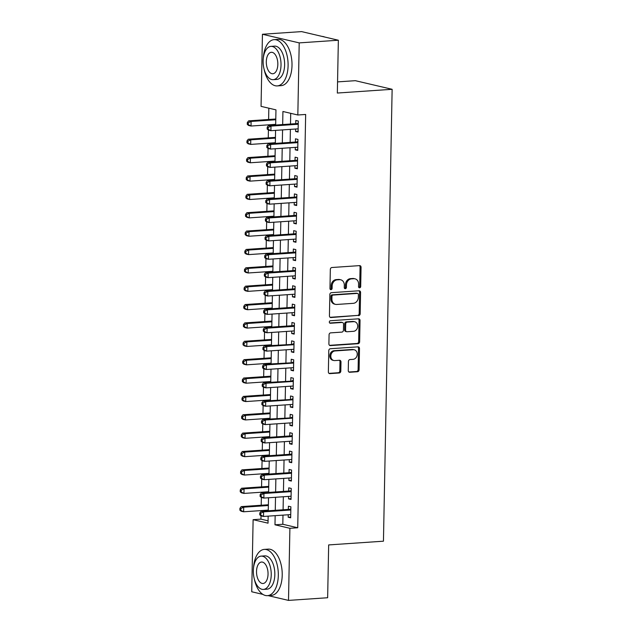<?xml version="1.0" encoding="UTF-8"?>
<svg xmlns="http://www.w3.org/2000/svg" width="632" height="632" viewBox="0 0 632 632"><rect width="100%" height="100%" fill="white"/><g stroke="black" fill="none" stroke-linecap="round" stroke-linejoin="round"><path stroke-width="0.95" d="M359.6 287.813A1.272 1.067 103.2 0 0 360.698 286.478L361.062 267.32A1.817 1.517 103.2 0 0 359.561 265.622L331.903 267.51A1.817 1.517 103.2 0 0 330.331 269.414L329.967 288.571A1.272 1.067 103.2 0 0 332.116 288.429L332.163 285.948A5.822 4.866 103.2 0 1 337.188 279.842L339.495 279.684A5.822 4.866 103.2 0 1 340.719 279.786A5.822 4.866 103.2 0 1 344.306 285.119L344.258 287.6A1.272 1.067 103.2 0 0 346.407 287.457L346.455 284.977A5.822 4.866 103.2 0 1 351.479 278.87L353.786 278.712A5.822 4.866 103.2 0 1 355.002 278.815A5.822 4.866 103.2 0 1 358.597 284.147L358.542 286.628A1.272 1.067 103.2 0 0 359.6 287.813M358.865 287.528A1.272 1.067 103.2 0 0 359.703 286.249L360.074 267.091A1.817 1.517 103.2 0 0 359.411 265.637M330.291 289.472A1.272 1.067 103.2 0 0 331.121 288.192L331.168 285.719L332.163 285.948M344.574 288.5A1.272 1.067 103.2 0 0 345.412 287.22L345.459 284.74L346.455 284.977M348.264 370.565A1.817 1.517 103.2 0 0 349.765 372.264L357.522 371.735A1.817 1.517 103.2 0 0 359.095 369.831L359.505 348.548A1.817 1.517 103.2 0 0 358.004 346.85L330.346 348.738A1.817 1.517 103.2 0 0 328.774 350.642L328.363 371.924A1.817 1.517 103.2 0 0 329.865 373.623L339.242 372.983A1.817 1.517 103.2 0 0 340.814 371.071L340.988 361.97A1.817 1.517 103.2 0 0 339.487 360.272L334.834 360.588A4.866 4.069 103.2 0 1 333.815 360.501A4.866 4.069 103.2 0 1 330.86 355.437A4.866 4.069 103.2 0 1 335.023 350.942L353.233 349.701A4.866 4.069 103.2 0 1 354.252 349.78A4.866 4.069 103.2 0 1 357.206 354.852A4.866 4.069 103.2 0 1 353.043 359.347L350.01 359.553A1.817 1.517 103.2 0 0 348.437 361.457L348.264 370.565M275.671 125.033L275.963 109.865L261.055 106.366L262.438 34.262L301.575 31.6L338.357 40.227L337.338 93.038L392.132 89.302L383.45 541.189L328.664 544.926L327.645 597.738L288.508 600.4L268.102 595.613M338.357 40.227L299.213 42.889L297.83 114.992L282.923 111.493L282.67 124.559M282.986 515.127L282.812 524.268L297.727 527.767L305.659 114.455L297.83 114.992M297.727 527.767L289.898 528.297L288.508 600.4M358.605 315.66A1.817 1.517 103.2 0 0 360.177 313.756L360.58 292.474A1.817 1.517 103.2 0 0 359.079 290.775L331.421 292.663A1.817 1.517 103.2 0 0 329.849 294.567L329.438 315.842A1.817 1.517 103.2 0 0 330.939 317.541L357.609 315.423A1.817 1.517 103.2 0 0 359.181 313.519L359.584 292.245A1.817 1.517 103.2 0 0 358.929 290.791M360.043 320.511L359.632 341.793A1.817 1.517 103.2 0 1 358.06 343.697L330.402 345.586A1.817 1.517 103.2 0 1 328.901 343.887L329.075 334.778A1.817 1.517 103.2 0 1 330.647 332.867L341.865 332.108A1.817 1.517 103.2 0 0 343.437 330.196L343.555 324.161A1.817 1.517 103.2 0 0 342.054 322.462L330.37 323.252A1.272 1.067 103.2 0 1 330.418 320.732L358.542 318.812A1.817 1.517 103.2 0 1 360.043 320.511L359.047 320.282L358.644 341.557L359.632 341.793M295.642 129.007L295.594 131.472L298.083 132.056L298.296 121.036L295.808 120.451L295.744 123.667M295.294 147.382L295.247 149.839L297.727 150.424L297.941 139.403L295.46 138.819L295.397 142.034M294.939 165.75L294.891 168.215L297.38 168.791L297.585 157.771L295.105 157.186L295.041 160.402M294.583 184.117L294.536 186.582L297.024 187.167L297.238 176.138L294.749 175.562L294.686 178.777M294.236 202.485L294.188 204.95L296.669 205.534L296.882 194.514L294.401 193.929L294.338 197.145M293.88 220.86L293.833 223.317L296.321 223.902L296.534 212.881L294.046 212.297L293.983 215.512M293.525 239.228L293.485 241.685L295.966 242.269L296.179 231.249L293.69 230.664L293.627 233.88M293.177 257.595L293.13 260.06L295.61 260.637L295.823 249.616L293.343 249.04L293.28 252.247M292.821 275.963L292.774 278.428L295.262 279.012L295.476 267.992L292.987 267.407L292.924 270.622M292.474 294.338L292.426 296.795L294.907 297.38L295.12 286.359L292.632 285.775L292.577 288.99M292.118 312.706L292.071 315.163L294.552 315.747L294.765 304.727L292.284 304.142L292.221 307.357M291.763 331.073L291.715 333.538L294.204 334.115L294.417 323.094L291.929 322.51L291.865 325.725M291.415 349.441L291.368 351.906L293.848 352.49L294.062 341.462L291.573 340.885L291.518 344.1M291.06 367.808L291.012 370.273L293.501 370.858L293.706 359.837L291.226 359.252L291.162 362.468M290.704 386.184L290.657 388.641L293.145 389.225L293.359 378.205L290.87 377.62L290.807 380.835M290.357 404.551L290.309 407.016L292.79 407.593L293.003 396.572L290.515 395.988L290.459 399.203M290.001 422.919L289.954 425.383L292.442 425.968L292.648 414.94L290.167 414.363L290.104 417.578M289.646 441.286L289.598 443.751L292.087 444.336L292.3 433.315L289.812 432.73L289.748 435.946M289.298 459.662L289.251 462.118L291.731 462.703L291.945 451.683L289.464 451.098L289.401 454.313M288.942 478.029L288.895 480.486L291.384 481.071L291.589 470.05L289.108 469.465L289.045 472.681M288.587 496.397L288.54 498.861L291.028 499.438L291.241 488.418L288.753 487.841L288.69 491.048M290.704 113.318L290.499 124.022M290.396 129.37L290.143 142.39M290.041 147.738L289.796 160.765M289.693 166.105L289.44 179.133M289.338 184.473L289.085 197.5M288.982 202.848L288.737 215.868M288.634 221.216L288.382 234.243M288.279 239.583L288.026 252.61M287.923 257.951L287.678 270.978M287.576 276.326L287.323 289.345M287.22 294.694L286.968 307.713M286.865 313.061L286.62 326.088M286.517 331.429L286.264 344.456M286.162 349.804L285.917 362.823M285.814 368.172L285.561 381.191M285.459 386.539L285.206 399.566M285.103 404.907L284.858 417.934M284.755 423.274L284.503 436.301M284.4 441.649L284.147 454.669M284.045 460.017L283.8 473.036M283.697 478.385L283.444 491.412M283.341 496.752L283.089 509.779M288.239 514.764L288.192 517.229L290.673 517.813L290.886 506.793L288.405 506.208L288.342 509.424M268.837 108.191L268.616 119.495M268.513 124.844L268.505 125.531L297 123.58A1.857 1.548 103.2 0 0 297.585 123.406L298.257 123.05M267.194 127.214L267.154 129.047L268.15 129.284L268.189 127.443L267.194 127.214L268.505 125.523L270.994 126.108L270.907 130.698L268.418 130.113L268.268 137.863M268.166 143.211L268.15 143.899L296.645 141.947A1.857 1.548 103.2 0 0 297.238 141.773L297.901 141.418M268.063 148.481L267.913 156.238M267.81 161.579L267.794 162.266L296.297 160.323A1.857 1.548 103.2 0 0 296.882 160.149L297.553 159.785M267.707 166.848L267.557 174.606M267.454 179.954L267.447 180.634L295.942 178.69A1.857 1.548 103.2 0 0 296.527 178.516L297.198 178.161M266.135 182.316L266.096 184.157L267.091 184.394L267.131 182.553L266.135 182.316L267.447 180.626L269.935 181.21L269.848 185.808L267.36 185.223L267.21 192.973M267.107 198.322L267.091 199.009L295.586 197.058A1.857 1.548 103.2 0 0 296.179 196.884L296.843 196.528M265.78 200.692L265.748 202.524L266.743 202.761L266.775 200.921L265.78 200.692L267.099 199.001L269.58 199.578L269.493 204.175L267.012 203.591L266.854 211.341M266.751 216.689L266.736 217.376L295.239 215.425A1.857 1.548 103.2 0 0 295.823 215.251L296.495 214.896M265.432 219.059L265.393 220.892L266.388 221.129L266.42 219.288L265.432 219.059L266.743 217.368L269.232 217.953L269.145 222.543L266.657 221.958L266.499 229.716M266.396 235.057L266.388 235.744L294.883 233.793A1.857 1.548 103.2 0 0 295.468 233.627L296.139 233.263M265.077 237.427L265.037 239.267L266.033 239.496L266.072 237.664L265.077 237.427L266.388 235.736L268.877 236.321L268.79 240.911L266.301 240.326L266.151 248.084M266.048 253.424L266.033 254.111L294.528 252.168A1.857 1.548 103.2 0 0 295.12 251.994L295.784 251.639M264.721 255.794L264.69 257.635L265.685 257.864L265.717 256.031L264.721 255.794L266.04 254.103L268.521 254.688L268.434 259.278L265.954 258.701L265.796 266.451M265.693 271.8L265.677 272.487L294.18 270.536A1.857 1.548 103.2 0 0 294.765 270.362L295.436 270.006M264.373 274.17L264.334 276.002L265.329 276.239L265.361 274.399L264.373 274.17L265.685 272.479L268.173 273.056L268.087 277.653L265.598 277.069L265.44 284.819M265.337 290.167L265.329 290.854L293.825 288.903A1.857 1.548 103.2 0 0 294.409 288.729L295.081 288.374M264.018 292.537L263.978 294.37L264.974 294.607L265.013 292.766L264.018 292.537L265.337 290.846L267.818 291.431L267.731 296.021L265.243 295.436L265.092 303.186M264.99 308.535L264.974 309.222L293.469 307.271A1.857 1.548 103.2 0 0 294.062 307.105L294.725 306.741M263.663 310.905L263.631 312.745L264.626 312.974L264.658 311.142L263.663 310.905L264.982 309.214L267.462 309.798L267.375 314.388L264.895 313.804L264.737 321.562M264.634 326.902L264.626 327.589L293.122 325.646A1.857 1.548 103.2 0 0 293.706 325.472L294.378 325.109M264.532 332.171L264.389 339.929M264.287 345.277L264.271 345.957M264.184 350.539L264.034 358.297M263.931 363.645L263.915 364.332M263.828 368.906L263.678 376.664M263.576 382.012L263.568 382.7M293.303 381.041L263.568 382.692L266.056 383.276L265.969 387.866L263.481 387.282L263.331 395.04M263.228 400.38L263.212 401.067M292.948 399.408L263.22 401.059L265.701 401.644L265.614 406.234L263.125 405.649L262.975 413.407M262.873 418.755L262.857 419.435M262.77 424.017L262.62 431.774M262.517 437.123L262.509 437.81L291.004 435.859A1.857 1.548 103.2 0 0 291.589 435.685L292.26 435.329M261.198 439.493L261.158 441.326L262.154 441.563L262.193 439.722L261.198 439.493L262.509 437.802L264.998 438.379L264.911 442.977L262.422 442.392L262.272 450.142M262.169 455.49L262.154 456.178L290.649 454.226A1.857 1.548 103.2 0 0 291.241 454.053L291.905 453.697M260.842 457.86L260.811 459.693L261.798 459.93L261.838 458.089L260.842 457.86L262.162 456.17L264.642 456.754L264.555 461.344L262.075 460.76L261.917 468.517M261.814 473.858L261.798 474.545L290.301 472.594A1.857 1.548 103.2 0 0 290.886 472.428L291.557 472.065M260.487 476.228L260.455 478.069L261.45 478.298L261.482 476.465L260.487 476.228L261.806 474.537L264.295 475.122L264.2 479.712L261.719 479.127L261.561 486.885M261.458 492.225L261.45 492.913L289.946 490.969A1.857 1.548 103.2 0 0 290.53 490.795L291.202 490.432M260.139 494.595L260.1 496.436L261.095 496.665L261.135 494.832L260.139 494.595L261.45 492.905L263.939 493.489L263.852 498.079L261.364 497.502L261.214 505.252M261.111 510.601L261.095 511.28L289.59 509.337A1.857 1.548 103.2 0 0 290.183 509.163L290.846 508.807M259.784 512.971L259.752 514.803L260.747 515.041L260.779 513.2L259.784 512.971L261.103 511.28L263.584 511.857L263.497 516.455L261.016 515.87L260.945 519.141L268.071 520.815M392.132 89.302L355.35 80.683L337.551 81.891M262.438 34.262L299.213 42.889M262.88 594.388L251.733 591.773L253.116 519.678L268.031 523.17L268.166 516.131M260.945 519.141L253.116 519.678M268.268 510.79L268.513 497.763M268.616 492.423L268.869 479.396M268.971 474.047L269.224 461.028M269.327 455.68L269.572 442.661M269.674 437.312L269.927 424.285M270.03 418.945L270.283 405.918M270.385 400.57L270.63 387.55M270.733 382.202L270.986 369.183M271.089 363.835L271.333 350.807M271.436 345.467L271.689 332.44M271.792 327.092L272.044 314.072M272.147 308.724L272.392 295.705M272.495 290.357L272.748 277.329M272.85 271.989L273.103 258.962M273.206 253.622L273.451 240.595M273.553 235.246L273.806 222.227M273.909 216.879L274.162 203.86M274.264 198.511L274.509 185.484M274.612 180.144L274.865 167.117M274.967 161.768L275.22 148.749M275.323 143.401L275.568 130.382M275.165 515.657L274.983 524.805L289.898 528.297M282.567 129.9L282.314 142.927M282.212 148.267L281.967 161.294M281.864 166.643L281.611 179.662M281.509 185.01L281.264 198.037M281.161 203.378L280.908 216.405M280.805 221.745L280.553 234.772M280.45 240.12L280.205 253.14M280.102 258.488L279.85 271.507M279.747 276.856L279.494 289.883M279.391 295.223L279.147 308.25M279.044 313.598L278.791 326.618M278.688 331.966L278.435 344.985M278.333 350.333L278.088 363.361M277.985 368.701L277.732 381.728M277.63 387.068L277.377 400.096M277.274 405.444L277.029 418.463M276.927 423.811L276.674 436.838M276.571 442.179L276.318 455.206M276.216 460.546L275.971 473.573M275.868 478.922L275.615 491.941M275.512 497.289L275.268 510.308M282.812 524.268L274.983 524.805M295.594 131.472L298.099 131.306M295.247 149.839L297.743 149.673M294.891 168.215L297.388 168.041M294.536 186.582L297.04 186.408M294.188 204.95L296.685 204.776M293.833 223.317L296.337 223.151M293.485 241.685L295.981 241.519M293.13 260.06L295.626 259.886M292.774 278.428L295.278 278.254M292.426 296.795L294.923 296.629M292.071 315.163L294.567 314.997M291.715 333.538L294.22 333.364M291.368 351.906L293.864 351.732M291.012 370.273L293.509 370.107M290.657 388.641L293.161 388.475M290.309 407.016L292.806 406.842M289.954 425.383L292.45 425.21M289.598 443.751L292.103 443.577M289.251 462.118L291.747 461.953M288.895 480.486L291.392 480.32M288.54 498.861L291.044 498.688M288.192 517.229L290.688 517.055M355.002 278.815L354.015 278.578A5.822 4.866 103.2 0 0 352.79 278.483L353.786 278.712M345.459 284.74A5.822 4.866 103.2 0 1 350.491 278.641L352.79 278.483M340.719 279.786L339.724 279.549A5.822 4.866 103.2 0 0 338.499 279.455L339.495 279.684M331.168 285.719A5.822 4.866 103.2 0 1 336.2 279.613L338.499 279.455M330.102 317.303L357.609 315.423M358.391 294.607A1.272 1.067 103.2 0 0 357.341 293.414L333.064 295.073A1.272 1.067 103.2 0 0 331.966 296.408L331.911 299.023A5.822 4.866 103.2 0 0 335.497 304.355A5.822 4.866 103.2 0 0 336.722 304.458L353.312 303.328A5.822 4.866 103.2 0 0 358.344 297.222L358.391 294.607M357.609 293.438L356.614 293.209A1.272 1.067 103.2 0 0 356.345 293.185L357.341 293.414M335.497 304.355L334.502 304.126A5.822 4.866 103.2 0 1 330.915 298.786L330.971 296.171A1.272 1.067 103.2 0 1 332.069 294.836L356.345 293.185M329.556 345.341L357.072 343.468A1.817 1.517 103.2 0 0 358.644 341.557M342.433 322.494L341.438 322.257A1.817 1.517 103.2 0 0 341.059 322.225L329.683 322.999M353.509 331.31A4.866 4.069 103.2 0 0 357.665 326.815A4.866 4.069 103.2 0 0 354.71 321.751A4.866 4.069 103.2 0 0 353.691 321.664L347.276 322.107A1.817 1.517 103.2 0 0 345.704 324.011L345.586 330.054A1.817 1.517 103.2 0 0 347.087 331.753L353.509 331.31M354.71 321.751L353.715 321.514A4.866 4.069 103.2 0 0 352.695 321.435L353.691 321.664M346.707 331.721L345.712 331.484A1.817 1.517 103.2 0 1 344.598 329.817L344.709 323.782A1.817 1.517 103.2 0 1 346.281 321.87L352.695 321.435M359.047 320.282A1.817 1.517 103.2 0 0 358.391 318.828M354.252 349.78L353.256 349.551A4.866 4.069 103.2 0 0 352.237 349.464L353.233 349.701M333.815 360.501L332.819 360.272A4.866 4.069 103.2 0 1 329.865 355.2A4.866 4.069 103.2 0 1 334.028 350.705L352.237 349.464M329.019 373.378L338.246 372.746A1.817 1.517 103.2 0 0 339.818 370.842L339.992 361.733A1.817 1.517 103.2 0 0 339.337 360.28M348.919 372.019L356.535 371.505A1.817 1.517 103.2 0 0 358.099 369.594L358.51 348.319A1.817 1.517 103.2 0 0 357.854 346.865M275.789 119.006L248.629 120.862L251.109 121.439L251.023 126.037L275.686 124.354M275.773 119.764L251.109 121.439L248.305 122.782L247.31 122.553L247.278 124.385L248.273 124.623L248.305 122.782M248.273 124.623L251.023 126.037L248.542 125.452L247.278 124.385M247.31 122.553L248.629 120.862M268.189 127.443L270.994 126.108L298.233 124.251M298.146 128.841L270.907 130.698L268.15 129.284M267.154 129.047L268.418 130.113M324.651 37.012A23.187 12.364 -93.9 0 0 322.123 36.419M264.081 69.149A23.187 12.364 -93.9 0 0 277.25 85.913A23.187 12.364 -93.9 0 0 288.097 65.696A23.187 12.364 -93.9 0 0 274.098 39.65A23.187 12.364 -93.9 0 0 263.323 58.041M277.25 85.913L281.161 85.644A23.187 12.364 -93.9 0 0 292.008 65.428A23.187 12.364 -93.9 0 0 278.009 39.382L274.098 39.65M270.938 46.373L274.541 46.128A16.693 8.903 86.1 0 1 284.621 64.875A16.693 8.903 86.1 0 1 276.808 79.434L273.206 79.679A16.693 8.903 -93.9 0 0 281.019 65.12A16.693 8.903 -93.9 0 0 270.938 46.373A16.693 8.903 -93.9 0 0 263.125 60.925A16.693 8.903 -93.9 0 0 273.206 79.679M266.309 61.675A10.76 5.735 -93.9 0 0 272.803 73.754A10.76 5.735 -93.9 0 0 277.835 64.377A10.76 5.735 -93.9 0 0 271.341 52.29A10.76 5.735 -93.9 0 0 266.309 61.675M254.293 578.896A23.187 12.364 -93.9 0 0 267.462 595.66A23.187 12.364 -93.9 0 0 278.309 575.444A23.187 12.364 -93.9 0 0 264.31 549.398A23.187 12.364 -93.9 0 0 253.535 567.789M267.462 595.66L271.373 595.391A23.187 12.364 -93.9 0 0 282.22 575.175A23.187 12.364 -93.9 0 0 268.221 549.129L264.31 549.398M261.15 556.121L264.753 555.876A16.693 8.903 86.1 0 1 274.833 574.622A16.693 8.903 86.1 0 1 267.02 589.182L263.418 589.427A16.693 8.903 -93.9 0 0 271.231 574.867A16.693 8.903 -93.9 0 0 261.15 556.121A16.693 8.903 -93.9 0 0 253.337 570.672A16.693 8.903 -93.9 0 0 263.418 589.427M256.521 571.423A10.76 5.735 -93.9 0 0 263.015 583.502A10.76 5.735 -93.9 0 0 268.047 574.125A10.76 5.735 -93.9 0 0 261.553 562.038A10.76 5.735 -93.9 0 0 256.521 571.423M275.433 137.381L248.273 139.23L250.762 139.814L250.675 144.404L275.331 142.721M275.418 138.131L250.762 139.814L247.949 141.149L246.962 140.92L246.922 142.753L247.918 142.99L247.949 141.149M247.918 142.99L250.675 144.404L248.186 143.82L246.922 142.753M246.962 140.92L248.273 139.23M275.086 155.749L247.926 157.597L250.406 158.182L250.319 162.772L274.983 161.089M275.07 156.499L250.406 158.182L247.602 159.525L246.606 159.288L246.567 161.128L247.562 161.358L247.602 159.525M247.562 161.358L250.319 162.772L247.831 162.187L246.567 161.128M246.606 159.288L247.926 157.597M274.73 174.116L247.57 175.965L250.051 176.549L249.964 181.139L274.628 179.464M274.715 174.867L250.051 176.549L247.246 177.892L246.251 177.655L246.219 179.496L247.215 179.725L247.246 177.892M247.215 179.725L249.964 181.139L247.483 180.562L246.219 179.496M246.251 177.655L247.57 175.965M274.375 192.484L247.215 194.332L249.703 194.917L249.616 199.515L274.272 197.832M274.359 193.242L249.703 194.917L246.891 196.26L245.903 196.031L245.864 197.863L246.859 198.1L246.891 196.26M246.859 198.1L249.616 199.515L247.128 198.93L245.864 197.863M245.903 196.031L247.215 194.332M266.838 145.581L266.807 147.422L267.794 147.651L267.834 145.818L266.838 145.581L268.158 143.891L270.638 144.475L297.877 142.619M267.834 145.818L270.638 144.475L270.551 149.065L268.071 148.481L266.807 147.422M297.791 147.209L270.551 149.065L267.794 147.651M266.483 163.949L266.451 165.789L267.447 166.019L267.478 164.186L266.483 163.949L267.802 162.258L270.291 162.843L297.53 160.986M267.478 164.186L270.291 162.843L270.196 167.433L267.715 166.856L266.451 165.789M297.435 165.576L270.196 167.433L267.447 166.019M267.131 182.553L269.935 181.21L297.174 179.354M297.087 183.952L269.848 185.808L267.091 184.394M266.096 184.157L267.36 185.223M266.775 200.921L269.58 199.578L296.819 197.729M296.732 202.319L269.493 204.175L266.743 202.761M265.748 202.524L267.012 203.591M274.027 210.859L246.867 212.708L249.348 213.284L249.261 217.882L273.925 216.199M274.012 211.609L249.348 213.284L246.543 214.627L245.548 214.398L245.516 216.231L246.504 216.468L246.543 214.627M246.504 216.468L249.261 217.882L246.772 217.297L245.516 216.231M245.548 214.398L246.867 212.708M266.42 219.288L269.232 217.953L296.471 216.097M296.384 220.687L269.145 222.543L266.388 221.129M265.393 220.892L266.657 221.958M273.672 229.226L246.512 231.075L249 231.66L248.905 236.25L273.569 234.567M273.656 229.977L249 231.66L246.188 233.003L245.192 232.766L245.161 234.606L246.156 234.835L246.188 233.003M246.156 234.835L248.905 236.25L246.425 235.665L245.161 234.606M245.192 232.766L246.512 231.075M266.072 237.664L268.877 236.321L296.116 234.464M296.029 239.054L268.79 240.911L266.033 239.496M265.037 239.267L266.301 240.326M273.316 247.594L246.156 249.443L248.645 250.027L248.558 254.617L273.214 252.942M273.3 248.344L248.645 250.027L245.84 251.37L244.845 251.133L244.805 252.974L245.801 253.203L245.84 251.37M245.801 253.203L248.558 254.617L246.069 254.032L244.805 252.974M244.845 251.133L246.156 249.443M265.717 256.031L268.521 254.688L295.76 252.832M295.673 257.429L268.434 259.278L265.685 257.864M264.69 257.635L265.954 258.701M272.969 265.961L245.808 267.81L248.289 268.395L248.202 272.985L272.866 271.31M272.953 266.72L248.289 268.395L245.485 269.738L244.489 269.501L244.458 271.341L245.445 271.578L245.485 269.738M245.445 271.578L248.202 272.985L245.714 272.408L244.458 271.341M244.489 269.501L245.808 267.81M265.361 274.399L268.173 273.056L295.413 271.199M295.326 275.797L268.087 277.653L265.329 276.239M264.334 276.002L265.598 277.069M272.613 284.329L245.453 286.185L247.942 286.762L247.847 291.36L272.51 289.677M272.597 285.087L247.942 286.762L245.129 288.105L244.134 287.876L244.102 289.709L245.098 289.946L245.129 288.105M245.098 289.946L247.847 291.36L245.366 290.775L244.102 289.709M244.134 287.876L245.453 286.185M272.258 302.704L245.098 304.553L247.586 305.137L247.499 309.727L272.155 308.045M272.25 303.455L247.586 305.137L244.782 306.473L243.786 306.243L243.747 308.076L244.742 308.313L244.782 306.473M244.742 308.313L247.499 309.727L245.011 309.143L243.747 308.076M243.786 306.243L245.098 304.553M271.91 321.072L244.75 322.92L247.231 323.505L247.144 328.095L271.807 326.42M271.894 321.822L247.231 323.505L244.426 324.848L243.431 324.611L243.399 326.452L244.387 326.681L244.426 324.848M244.387 326.681L247.144 328.095L244.663 327.51L243.399 326.452M243.431 324.611L244.75 322.92M271.555 339.439L244.394 341.288L246.883 341.873L246.788 346.462L271.452 344.788M271.539 340.19L246.883 341.873L244.071 343.216L243.075 342.978L243.043 344.819L244.039 345.048L244.071 343.216M244.039 345.048L246.788 346.462L244.308 345.886L243.043 344.819M243.075 342.978L244.394 341.288M271.199 357.807L244.039 359.663L246.527 360.24L246.441 364.838L271.096 363.155M271.191 358.565L246.527 360.24L243.723 361.583L242.728 361.354L242.688 363.187L243.683 363.424L243.723 361.583M243.683 363.424L246.441 364.838L243.952 364.253L242.688 363.187M242.728 361.354L244.039 359.663M270.852 376.182L243.691 378.031L246.172 378.615L246.085 383.205L270.749 381.523M270.836 376.933L246.172 378.615L243.367 379.951L242.372 379.721L242.34 381.554L243.336 381.791L243.367 379.951M243.336 381.791L246.085 383.205L243.604 382.621L242.34 381.554M242.372 379.721L243.691 378.031M270.496 394.55L243.336 396.398L245.824 396.983L245.737 401.573L270.393 399.89M270.48 395.3L245.824 396.983L243.012 398.326L242.024 398.089L241.985 399.93L242.98 400.159L243.012 398.326M242.98 400.159L245.737 401.573L243.249 400.988L241.985 399.93M242.024 398.089L243.336 396.398M270.148 412.917L242.98 414.766L245.469 415.35L245.382 419.94L270.046 418.266M270.133 413.668L245.469 415.35L242.664 416.693L241.669 416.456L241.629 418.297L242.625 418.526L242.664 416.693M242.625 418.526L245.382 419.94L242.893 419.364L241.629 418.297M241.669 416.456L242.98 414.766M269.793 431.285L242.633 433.133L245.113 433.718L245.026 438.316L269.69 436.633M269.777 432.043L245.113 433.718L242.309 435.061L241.313 434.832L241.282 436.665L242.277 436.902L242.309 435.061M242.277 436.902L245.026 438.316L242.546 437.731L241.282 436.665M241.313 434.832L242.633 433.133M269.437 449.66L242.277 451.509L244.766 452.085L244.679 456.683L269.335 455.001M269.422 450.411L244.766 452.085L241.953 453.428L240.966 453.199L240.926 455.032L241.922 455.269L241.953 453.428M241.922 455.269L244.679 456.683L242.19 456.099L240.926 455.032M240.966 453.199L242.277 451.509M269.09 468.028L241.93 469.876L244.41 470.461L244.323 475.051L268.987 473.368M269.074 468.778L244.41 470.461L241.606 471.804L240.61 471.567L240.571 473.408L241.566 473.637L241.606 471.804M241.566 473.637L244.323 475.051L241.835 474.466L240.571 473.408M240.61 471.567L241.93 469.876M268.734 486.395L241.574 488.244L244.055 488.828L243.968 493.418L268.632 491.743M268.719 487.146L244.055 488.828L241.25 490.171L240.255 489.934L240.223 491.775L241.219 492.004L241.25 490.171M241.219 492.004L243.968 493.418L241.487 492.834L240.223 491.775M240.255 489.934L241.574 488.244M265.013 292.766L267.818 291.431L295.057 289.575M294.97 294.164L267.731 296.021L264.974 294.607M263.978 294.37L265.243 295.436M264.658 311.142L267.462 309.798L294.702 307.942M294.615 312.532L267.375 314.388L264.626 312.974M263.631 312.745L264.895 313.804M263.315 329.272L263.275 331.113L264.271 331.342L264.302 329.509L263.315 329.272L264.626 327.581L267.115 328.166L294.354 326.31M264.302 329.509L267.115 328.166L267.028 332.756L264.539 332.179L263.275 331.113M294.267 330.899L267.028 332.756L264.271 331.342M294.006 344.306L264.279 345.949L266.759 346.534L293.998 344.677M263.955 347.877L266.759 346.534L266.672 351.131L264.184 350.547L262.928 349.48L263.915 349.717L263.955 347.877L262.959 347.647L262.928 349.48M293.912 349.275L266.672 351.131L263.915 349.717M292.766 344.013A1.857 1.548 103.2 0 0 293.351 343.84L294.022 343.484M264.279 345.949L262.959 347.647M293.651 362.673L263.923 364.324L266.412 364.901L293.651 363.052M263.599 366.244L266.412 364.901L266.317 369.499L263.836 368.914L262.572 367.848L263.568 368.085L263.599 366.244L262.604 366.015L262.572 367.848M293.556 367.642L266.317 369.499L263.568 368.085M292.411 362.381A1.857 1.548 103.2 0 0 293.003 362.207L293.667 361.852M263.923 364.324L262.604 366.015M263.252 384.619L262.256 384.382L262.217 386.223L263.212 386.452L263.252 384.619L266.056 383.276L293.295 381.42M293.209 386.01L265.969 387.866L263.212 386.452M292.063 380.748A1.857 1.548 103.2 0 0 292.648 380.575L293.319 380.219M263.568 382.692L262.256 384.382M262.217 386.223L263.481 387.282M262.896 402.987L261.901 402.75L261.869 404.591L262.857 404.82L262.896 402.987L265.701 401.644L292.94 399.787M292.853 404.377L265.614 406.234L262.857 404.82M291.708 399.124A1.857 1.548 103.2 0 0 292.292 398.95L292.964 398.587M263.22 401.059L261.901 402.75M261.869 404.591L263.125 405.649M292.592 417.784L262.865 419.427L265.353 420.011L292.592 418.155M262.541 421.354L265.353 420.011L265.258 424.601L262.778 424.025L261.514 422.958L262.509 423.195L262.541 421.354L261.545 421.117L261.514 422.958M292.498 422.753L265.258 424.601L262.509 423.195M291.36 417.491A1.857 1.548 103.2 0 0 291.945 417.317L292.608 416.962M262.865 419.427L261.545 421.117M262.193 439.722L264.998 438.379L292.237 436.53M292.15 441.12L264.911 442.977L262.154 441.563M261.158 441.326L262.422 442.392M261.838 458.089L264.642 456.754L291.881 454.898M291.794 459.488L264.555 461.344L261.798 459.93M260.811 459.693L262.075 460.76M261.482 476.465L264.295 475.122L291.534 473.265M291.439 477.855L264.2 479.712L261.45 478.298M260.455 478.069L261.719 479.127M261.135 494.832L263.939 493.489L291.178 491.633M291.091 496.231L263.852 498.079L261.095 496.665M260.1 496.436L261.364 497.502M268.379 504.763L241.219 506.611L243.707 507.196L243.62 511.786L268.276 510.111M268.363 505.521L243.707 507.196L240.895 508.539L239.907 508.302L239.868 510.143L240.863 510.372L240.895 508.539M240.863 510.372L243.62 511.786L241.132 511.209L239.868 510.143M239.907 508.302L241.219 506.611M260.779 513.2L263.584 511.857L290.823 510M290.736 514.598L263.497 516.455L260.747 515.041M259.752 514.803L261.016 515.87M359.703 286.249L360.698 286.478M331.121 288.192L332.116 288.429M345.412 287.22L346.407 287.457M350.491 278.641L351.479 278.87M336.2 279.613L337.188 279.842M360.074 267.091L361.062 267.32M330.204 317.375L330.939 317.541M359.584 292.245L360.58 292.474M359.181 313.519L360.177 313.756M332.069 294.836L333.064 295.073M330.971 296.171L331.966 296.408M330.915 298.786L331.911 299.023M357.072 343.468L358.06 343.697M329.667 345.412L330.402 345.586M341.059 322.225L342.054 322.462M329.857 323.134L330.37 323.252M346.281 321.87L347.276 322.107M344.709 323.782L345.704 324.011M344.598 329.817L345.586 330.054M334.028 350.705L335.023 350.942M339.992 361.733L340.988 361.97M339.818 370.842L340.814 371.071M338.246 372.746L339.242 372.983M329.13 373.449L329.865 373.623M358.51 348.319L359.505 348.548M358.099 369.594L359.095 369.831M356.535 371.505L357.522 371.735M349.03 372.09L349.765 372.264M298.241 123.872L297 123.58M298.249 123.564L297.585 123.406M297.885 142.24L296.645 141.947M297.893 141.931L297.238 141.773M297.538 160.607L296.297 160.323M297.538 160.299L296.882 160.149M297.182 178.982L295.942 178.69M297.19 178.666L296.527 178.516M296.827 197.35L295.586 197.058M296.835 197.042L296.179 196.884M296.479 215.717L295.239 215.425M296.479 215.409L295.823 215.251M296.124 234.085L294.883 233.793M296.132 233.777L295.468 233.627M295.768 252.452L294.528 252.168M295.776 252.144L295.12 251.994M295.421 270.828L294.18 270.536M295.421 270.52L294.765 270.362M295.065 289.195L293.825 288.903M295.073 288.887L294.409 288.729M294.71 307.563L293.469 307.271M294.717 307.255L294.062 307.105M294.362 325.93L293.122 325.646M294.362 325.622L293.706 325.472M294.014 343.998L293.351 343.84M293.659 362.365L293.003 362.207M293.311 380.733L292.648 380.575M292.956 399.1L292.292 398.95M292.6 417.468L291.945 417.317M292.245 436.151L291.004 435.859M292.253 435.843L291.589 435.685M291.889 454.519L290.649 454.226M291.897 454.211L291.241 454.053M291.542 472.886L290.301 472.594M291.542 472.578L290.886 472.428M291.186 491.254L289.946 490.969M291.194 490.946L290.53 490.795M290.831 509.629L289.59 509.337M290.839 509.321L290.183 509.163"/></g></svg>
